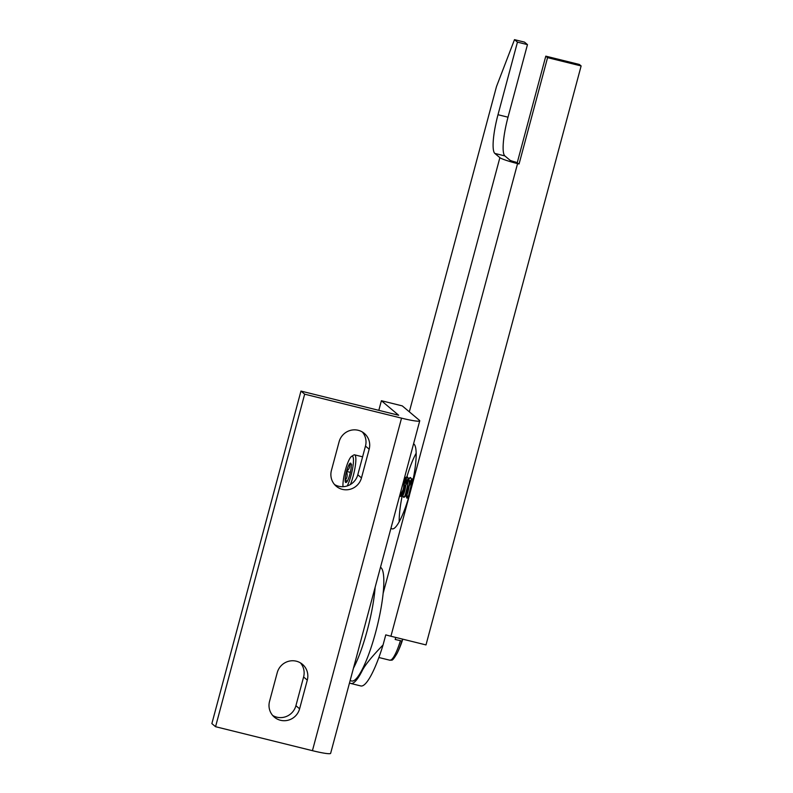 <?xml version="1.0" encoding="UTF-8"?>
<svg xmlns="http://www.w3.org/2000/svg" width="793" height="793" viewBox="0 0 793 793"><rect width="100%" height="100%" fill="white"/><g stroke="black" fill="none" stroke-linecap="round" stroke-linejoin="round"><path stroke-width="1.19" d="M419.735 420.825L330.631 753.35A22.819 2.171 -165 0 1 312.432 750.674L215.557 726.705L304.661 394.18L401.536 418.149A22.819 2.171 15 0 0 419.735 420.825A22.819 2.171 15 0 0 419.408 420.29L402.269 405.887L381.393 400.723L398.671 415.254L300.963 391.078L304.661 394.18M300.963 391.078L211.87 723.603L215.557 726.705M307.297 680.107L299.605 708.803A15.801 15.414 -49.9 0 1 274.408 717.179A15.801 15.414 -49.9 0 1 269.541 701.369L277.233 672.672A15.801 15.414 -49.9 0 1 302.43 664.296A15.801 15.414 -49.9 0 1 307.297 680.107L303.6 677.004A15.801 15.414 130.1 0 0 300.458 662.898M369.171 449.195L361.479 477.892A15.801 15.414 -49.9 0 1 336.282 486.268A15.801 15.414 -49.9 0 1 331.415 470.457L339.107 441.76A15.801 15.414 -49.9 0 1 364.304 433.384A15.801 15.414 -49.9 0 1 369.171 449.195L365.474 446.092A15.801 15.414 130.1 0 0 362.332 431.987M303.6 677.004L295.918 705.701A15.801 15.414 130.1 0 1 272.693 715.474M365.474 446.092L357.792 474.789L361.479 477.892M334.557 484.563A15.801 15.414 130.1 0 0 357.792 474.789M378.816 410.338L381.393 400.723M404.579 477.406L403.449 489.083L400.019 495.922M400.316 496.408L401.208 496.24L404.212 487.636L404.757 476.722M407.176 476.791C410.14 478.199 405.015 499.521 403.478 497.142L404.499 497.052L407.503 488.458L408.217 478.05L406.948 476.682L405.233 478.575M404.747 479.398L402.963 483.403M403.776 480.399L404.133 479.041M405.074 478.09L406.948 476.682A43.883 8.703 103.9 0 1 416.166 453.209M406.769 497.954L407.78 497.865L410.794 489.271L411.498 478.863L410.467 477.604C413.431 479.012 408.306 500.333 406.769 497.954L406.571 495.298M410.427 477.584L408.514 479.388M408.038 480.211L405.887 485.247M404.767 489.013L404.46 490.262M403.419 493.405L405.481 485.147M406.066 483.532L408.008 479.448M408.415 478.833L410.229 477.495M413.312 478.526L411.825 480.171M411.319 481.024L409.178 486.059M408.058 489.826L407.741 491.075M407.116 494.326L407.126 497.984M406.7 494.217L408.762 485.96M409.347 484.345L411.299 480.261M411.646 479.715L413.351 478.298M400.396 493.008L402.507 485.128M405.134 478.704L402.824 494.673C403.905 496.507 407.81 479.775 405.362 478.645L405.114 478.546M408.415 479.517L406.115 495.486C407.196 497.32 411.101 480.588 408.653 479.458L408.405 479.359M408.008 479.428L406.125 481.757M403.558 488.647L403.211 490.005M402.695 493.196L402.755 494.525M412.608 481.896L411.696 480.171M411.289 480.241L409.416 482.57M406.839 489.459L406.502 490.817M405.976 494.009L406.611 497.598M411.914 485.019L411.289 486.575M410.13 490.272L409.793 491.63M409.267 494.822L409.247 495.407M402.279 493.097L404.301 484.85M404.945 483.254L405.719 481.658M406.105 480.984L407.999 479.259M411.706 480.33L412.291 483.353M408.851 494.723L410.873 486.476M411.517 484.88L412.291 483.284M405.57 493.91L407.592 485.663M409.386 481.797L411.28 480.072M350.437 484.483A19.002 3.767 -76.1 0 0 354.907 455.004A19.002 3.767 -76.1 0 0 354.57 454.835A19.002 3.767 -76.1 0 0 353.737 455.033L351.557 456.411A17.109 3.39 -76.1 0 0 345.629 469.287A17.109 3.39 -76.1 0 0 342.992 486.694M347.245 485.931A17.109 3.39 -76.1 0 0 352.588 468.584A17.109 3.39 -76.1 0 0 352.607 456.391A17.109 3.39 -76.1 0 0 351.557 456.411M347.245 481.46L345.133 480.439C347.255 477.862 347.711 474.858 346.521 471.419A9.972 1.982 103.9 0 1 349.584 463.826A9.972 1.982 103.9 0 1 350.774 463.241A9.972 1.982 103.9 0 1 350.932 463.449A9.972 1.982 103.9 0 1 351.269 465.233A9.972 1.982 103.9 0 1 349.882 474.244A9.972 1.982 103.9 0 1 346.819 481.847A9.972 1.982 103.9 0 1 346.244 482.412A9.972 1.982 103.9 0 1 345.629 482.431A9.972 1.982 103.9 0 1 345.133 480.439A9.972 1.982 103.9 0 1 346.521 471.419C349.198 469.317 350.219 466.78 349.584 463.826L351.695 464.847M345.133 480.439L347.374 480.984M346.521 471.419L350.347 472.37M350.119 680.622L351.666 681.009A58.722 11.637 -76.1 0 0 376.368 629.563A58.722 11.637 -76.1 0 0 380.888 567.54A58.722 11.637 -76.1 0 0 380.501 567.263M353.44 668.221A58.722 11.637 -76.1 0 0 375.148 587.226M349.544 682.763L349.723 682.912A61.438 12.182 103.9 0 0 350.803 683.467L360.825 685.955A61.438 12.182 103.9 0 0 383.059 644.967C372.7 655.672 365.9 663.959 362.639 669.837A61.438 12.182 103.9 0 1 350.803 683.467M409.327 411.825L496.487 86.566L514.488 39.65L517.442 42.138L497.994 114.717A35.11 6.959 103.9 0 0 494.852 153.436L499.877 157.658L383.128 593.352M413.579 443.802A43.883 8.703 103.9 0 1 410.05 492.473A43.883 8.703 103.9 0 1 392.129 528.872A43.883 8.703 103.9 0 1 390.989 528.088M405.352 482.372A43.883 8.703 103.9 0 1 405.699 481.083M405.996 480.013A43.883 8.703 103.9 0 1 406.918 476.811M499.877 157.658A15.801 1.497 -165 0 0 517.561 163.616L390.929 636.244A15.801 1.497 -165 0 1 385.765 634.876L383.059 644.967M517.561 163.616L519.068 163.982L515.797 162.129A5.264 0.496 15 0 1 509.899 160.136L504.873 155.924L494.852 153.436M517.442 42.138L527.464 44.616L508.016 117.195A35.11 6.959 -76.1 0 0 504.873 155.924M527.464 44.616L524.51 42.128L514.488 39.65M399.196 521.804A43.883 8.703 103.9 0 1 402.438 494.594M545.792 56.154L547.566 57.651L581.13 65.948L579.366 64.461L545.792 56.154L517.294 162.496M390.929 636.244L426 644.917L581.13 65.948M547.566 57.651L519.068 163.982M401.962 638.97A96.716 9.189 -165 0 1 402.408 640.357A96.716 9.189 -165 0 1 401.843 641.002L395.172 639.475A29.371 5.819 103.9 0 0 395.786 637.443M401.843 641.002A28.072 5.571 103.9 0 1 397.124 653.293C391.296 663.196 391.99 659.231 389.819 660.212L378.866 657.506M401.536 418.149L312.432 750.674M299.605 708.803L295.918 705.701M363.343 667.22L362.639 669.837M508.016 117.195L497.994 114.717M400.406 640.774A29.371 5.819 103.9 0 1 389.819 660.212M412.191 479.022L411.636 479.636M411.28 480.033L410.596 480.796M403.32 496.785L402.735 494.465M408.901 478.209L408.355 478.823M400.029 495.972L399.821 495.139M405.619 477.386L405.064 478.001M412.082 481.173L411.498 478.853M409.386 496.091L407.78 497.875M408.791 480.36L408.207 478.04M406.095 495.278L404.499 497.062M405.51 479.547L404.926 477.227M402.804 494.465L401.208 496.249M354.57 454.835L362.599 456.818M397.124 653.293A96.855 96.855 0 0 0 402.408 640.357"/></g></svg>
